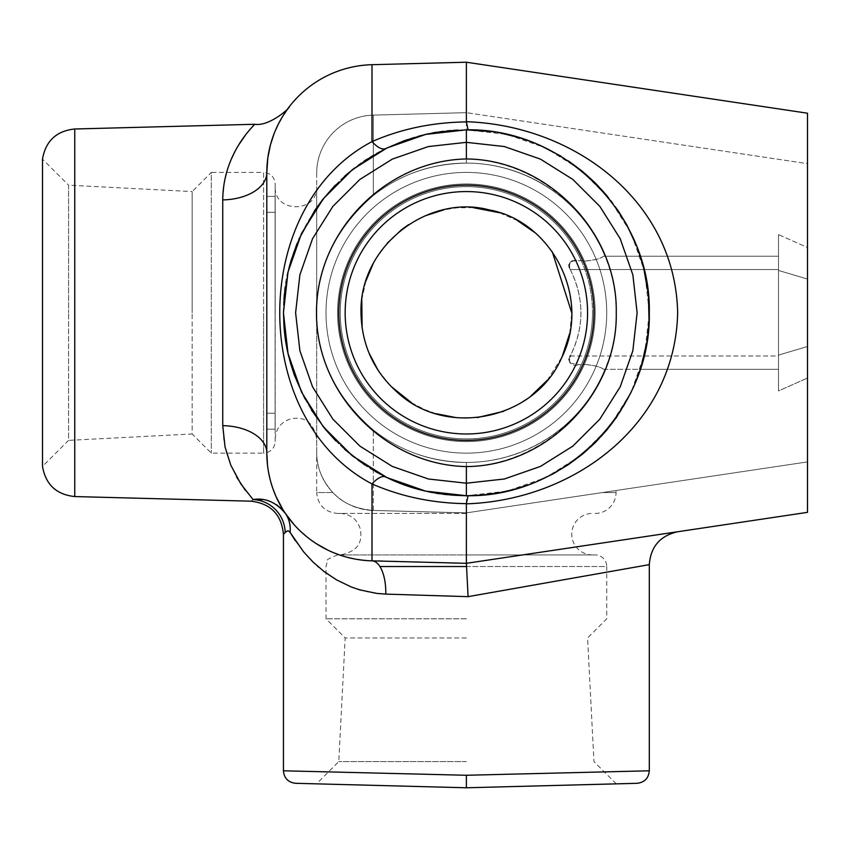 <?xml version="1.0" encoding="UTF-8"?>
<svg xmlns="http://www.w3.org/2000/svg" width="850" height="850" viewBox="0 0 850 850"><rect width="100%" height="100%" fill="white"/><g stroke="black" fill="none" stroke-linecap="round" stroke-linejoin="round"><path stroke-width="0.64" stroke-dasharray="4.25 3.19" d="M570.063 363.067L581.209 364.926C571.646 366.531 567.981 363.556 570.233 356.012L778.494 356.012L778.494 256.233L603.415 256.233C601.566 258.347 595.223 259.994 584.375 261.173C594.384 260.323 600.737 258.666 603.415 256.233L778.494 256.233L778.494 390.947L778.494 355.098L778.494 390.947L807.5 378.016L778.494 390.947L778.494 369.325L604.956 369.325C583.44 424.575 526.724 462.559 466.374 462.453C526.724 462.559 583.44 424.575 604.956 369.325L603.415 369.325C601.566 367.2 595.223 365.553 584.375 364.374C594.384 365.234 600.737 366.881 603.415 369.325L604.956 369.325A149.674 149.674 0 0 1 375.466 431.683A149.674 149.674 0 0 1 375.466 193.864A149.674 149.674 0 0 1 604.956 256.233L778.494 256.233L778.494 234.611L807.5 247.541L807.5 163.657L466.374 112.668L466.374 163.104C526.724 162.998 583.44 200.982 604.956 256.233A149.674 149.674 0 0 0 375.466 193.864A149.674 149.674 0 0 0 375.466 431.683A149.674 149.674 0 0 0 604.956 369.325L778.494 369.325L640.347 369.325L778.494 369.325L778.494 356.012L570.233 356.012C577.235 342.327 580.816 327.909 580.975 312.779C580.816 297.638 577.235 283.231 570.233 269.535C567.906 262.076 571.572 259.101 581.209 260.631L572.528 260.982M466.374 462.453L466.374 512.879L466.374 462.453C430.929 461.837 399.904 451.021 373.309 430.004C399.904 451.021 430.929 461.837 466.374 462.453M807.5 461.901L466.374 512.879L602.427 492.543L466.374 512.879L373.309 510.446C356.32 509.192 342.837 503.232 332.849 492.543C342.231 502.934 355.714 508.906 373.309 510.446L466.374 512.879L807.5 461.901L807.5 378.016L807.5 461.901M466.374 163.104L466.374 112.668L807.5 163.657L807.5 247.541L778.494 234.611L778.494 270.449L778.494 234.611L778.494 256.233L604.956 256.233C583.44 200.982 526.724 162.998 466.374 163.104C430.929 163.721 399.904 174.537 373.309 195.542C335.814 228.119 316.944 267.197 316.689 312.779C316.954 358.371 335.824 397.449 373.309 430.004C335.814 397.439 316.944 358.36 316.689 312.779C316.954 267.176 335.824 228.097 373.309 195.542C399.904 174.537 430.929 163.721 466.374 163.104M266.804 452.859A45.231 27.211 180 0 0 222.753 425.659L223.826 440.289L226.674 453.433L230.786 465.152L236.587 476.999M245.214 490.142L253.066 499.556C250.367 501.723 250.367 501.723 253.066 499.556L253.173 499.545M285.494 513.591L281.361 508.651M276.558 504.741L267.176 500.491L255.829 499.301M284.612 512.274L282.466 508.884M281.467 507.206L278.513 501.787M276.229 497.006L275.315 494.902M273.732 490.939L271.851 485.499M271.012 482.704L269.354 476.223M268.983 474.438L267.41 464.291M267.548 465.577L268.005 468.924M269.567 477.147L270.938 482.471A108.035 108.035 0 0 1 269.567 477.147A108.035 108.035 0 0 0 270.938 482.471M272.489 487.433L272.892 488.612M294.164 524.716L290.923 520.901M306.308 536.382L311.142 540.122A108.035 108.035 0 0 1 306.308 536.382A108.035 108.035 0 0 0 311.142 540.122M314.712 542.619L316.359 543.692A108.035 108.035 0 0 1 314.712 542.619A108.035 108.035 0 0 0 316.359 543.692M327.909 550.162L330.363 551.321A108.035 108.035 0 0 1 327.909 550.162A108.035 108.035 0 0 0 330.363 551.321M332.701 552.341L334.284 552.989A108.035 108.035 0 0 1 332.701 552.341A108.035 108.035 0 0 0 334.284 552.989M341.084 555.486L348.309 557.589M363.768 560.32L466.374 563.327L677.652 531.749L466.374 563.327L466.374 503.837C573.622 500.278 675.187 425.244 677.652 312.97C675.431 200.823 574.122 125.258 466.374 121.72L466.374 62.22L807.5 113.209L807.5 512.348L466.374 563.327L372.002 560.851L466.374 563.327L468.095 596.657L385.783 594.107A33.256 14.652 -88.5 0 0 372.002 560.851L355.874 559.215L341.094 555.486L327.909 550.173L314.234 542.3M266.804 452.689L266.804 172.858L266.804 452.689M266.804 212.33L266.804 429.186L266.804 196.361L266.804 212.33L275.113 212.33L275.113 196.361L275.113 429.186L275.113 196.361L275.113 429.186L275.113 212.33L266.804 212.33L275.113 212.33L266.804 212.33L266.804 413.228L275.113 413.228L266.804 413.228L275.113 413.228L266.804 413.228L266.804 429.186L275.113 429.186L266.804 429.186L275.113 429.186L266.804 429.186L266.804 196.361L275.113 196.361L266.804 196.361L266.804 212.33M266.804 196.361L275.113 196.361L266.804 196.361M637.128 783.307L466.374 787.78L616.25 783.849L466.374 787.78L295.609 783.307M602.427 492.543L616.048 490.514L602.427 492.543L616.048 492.543L602.427 492.543M466.374 158.971L466.374 142.343L428.389 146.551L392.307 159.12L359.922 179.414L332.881 206.401L312.534 238.744L299.891 274.805L295.609 312.779L299.891 350.742L312.534 386.803L332.881 419.146L359.922 446.144L392.307 466.427L428.389 478.996L466.374 483.204L466.374 466.576C547.241 465.014 616.803 393.635 616.25 312.779C616.803 231.923 547.241 160.533 466.374 158.971C385.507 160.533 315.945 231.923 316.498 312.779C315.945 393.635 385.507 465.014 466.374 466.576M807.5 378.016L807.5 346.502L807.5 378.016M807.5 279.055L807.5 346.502L778.494 355.098L778.494 270.449L807.5 279.055L807.5 346.502L778.494 355.098L778.494 270.449L807.5 279.055M466.374 495.709L466.374 483.204L504.348 478.996L540.43 466.427L572.815 446.144L599.856 419.146L620.213 386.803L632.846 350.742L637.128 312.779L632.846 274.805L620.213 238.744L599.856 206.401L572.815 179.414L540.43 159.12L504.348 146.551L466.374 142.343L466.374 129.838L507.078 134.428L545.742 147.953L580.433 169.745L609.397 198.719L631.189 233.399L644.725 272.064L649.304 312.779L644.725 353.483L631.189 392.147L609.397 426.838L580.433 455.802L545.742 477.594L507.078 491.13L466.374 495.709C368.581 497.76 281.382 410.561 283.433 312.779C281.382 214.986 368.581 127.787 466.374 129.838L457.576 130.05M283.433 312.779C281.733 244.694 326.496 176.024 385.783 148.538C410.348 136.234 437.782 130.007 468.095 129.848C570.531 132.441 647.87 210.885 649.304 312.524C647.966 414.513 571.03 492.926 468.095 495.709C437.761 495.55 410.327 489.313 385.783 477.009C326.719 449.522 281.754 381.289 283.433 312.779M617.727 210.035L607.144 195.946M568.459 160.979L560.926 156.166M501.543 133.248L492.277 131.686M364.565 160.788L354.269 168.215M344.505 176.333L335.293 185.173M298.892 239.169L297.064 243.472M287.523 274.306L285.271 286.886M283.9 299.646L283.433 312.619M287.428 350.806L290.541 363.269M304.906 398.767L311.376 409.944M335.782 440.895L344.611 449.31M364.438 464.684L375.062 471.293M528.158 484.957L536.701 481.652M630.849 392.849L634.61 384.614M283.433 770.801L466.374 775.264L649.304 770.801M283.433 534.427L285.143 532.504A33.256 32.672 -133.5 0 0 253.066 499.556M288.501 530.942L290.254 532.653M295.332 540.791L303.716 551.979L317.826 566.461M318.782 567.279L336.993 580.125L351.103 586.904L367.614 591.898L385.783 594.107M468.095 596.657L606.73 572.167M584.375 261.173A90.015 13.303 180 0 0 581.209 260.631A90.015 13.303 180 0 1 584.375 261.173A128.786 128.786 0 0 0 387.303 211.119A128.786 128.786 0 0 0 387.303 414.439A128.786 128.786 0 0 0 584.375 364.374A90.015 13.303 180 0 1 581.209 364.926A90.015 13.303 180 0 0 584.375 364.374A128.786 128.786 0 0 1 387.303 414.439A128.786 128.786 0 0 1 387.303 211.119A128.786 128.786 0 0 1 584.375 261.173M466.374 440.364A127.596 127.596 0 0 0 576.863 248.976A127.596 127.596 0 0 0 355.874 248.976A127.596 127.596 0 0 0 466.374 440.364M466.374 191.569A121.21 121.21 0 0 0 345.164 312.779A121.21 121.21 0 0 0 466.374 433.978A121.21 121.21 0 0 0 587.573 312.779A121.21 121.21 0 0 0 466.374 191.569M466.374 453.135A140.367 140.367 0 0 0 606.73 312.779A140.367 140.367 0 0 0 466.374 172.412A140.367 140.367 0 0 0 326.007 312.779A140.367 140.367 0 0 0 466.374 453.135A140.367 140.367 0 0 0 606.73 312.779A140.367 140.367 0 0 0 466.374 172.412A140.367 140.367 0 0 0 326.007 312.779A140.367 140.367 0 0 0 466.374 453.135M571.763 261.29L570.488 262.076M570.042 262.512L569.107 264.552M569.086 265.965L569.234 266.868M569.574 268.037L569.787 268.568M569.851 268.738L570.233 269.535C584.449 298.361 584.449 327.186 570.233 356.012M569.394 358.062L569.234 358.689M569.064 359.826L569.883 362.854M466.374 513.432L337.578 513.432L466.374 513.432M466.374 761.568L338.778 761.568L466.374 761.568M466.374 637.968L345.164 637.968L466.374 637.968M466.374 618.811L326.007 618.811L466.374 618.811M466.438 566.525L606.73 566.525A11.571 11.571 0 0 0 595.159 554.944L337.578 554.944L595.159 554.944M466.374 554.944L592.503 554.944L466.374 554.944M592.503 554.944A20.751 20.751 0 0 1 571.742 534.193A20.751 20.751 0 0 1 592.503 513.432M595.159 513.432A20.889 20.889 0 0 0 616.048 492.543L616.048 490.514M606.73 312.779A140.367 140.367 0 0 1 466.374 453.135A140.367 140.367 0 0 1 326.007 312.779A140.367 140.367 0 0 1 466.374 172.412A140.367 140.367 0 0 1 606.73 312.779A140.367 140.367 0 0 1 466.374 453.135A140.367 140.367 0 0 1 326.007 312.779A140.367 140.367 0 0 1 466.374 172.412A140.367 140.367 0 0 1 606.73 312.779A140.367 140.367 0 0 1 466.374 453.135A140.367 140.367 0 0 1 326.007 312.779A140.367 140.367 0 0 1 466.374 172.412A140.367 140.367 0 0 1 606.73 312.779M466.374 775.264L466.374 787.78M373.309 510.446L373.309 430.004L373.309 510.446L466.374 512.879L373.309 510.446A58.14 58.14 0 0 1 316.689 452.328A58.14 58.14 0 0 0 373.309 510.446A58.14 58.14 0 0 1 316.689 452.328L316.689 312.779L316.689 452.328C316.593 466.947 321.98 480.356 332.849 492.543C321.98 480.356 316.593 466.947 316.689 452.328L316.689 492.543L332.849 492.543L316.689 492.543C317.932 505.229 324.891 512.199 337.578 513.432M373.309 115.111L466.374 112.668L373.309 115.111A58.14 58.14 0 0 0 316.689 173.23A58.14 58.14 0 0 1 373.309 115.111L373.309 195.542L373.309 115.111M316.689 173.23L316.689 312.779L316.689 173.23M316.689 312.779L316.689 186.649L316.689 312.779M311.504 540.388L300.858 531.59M466.374 121.72L466.374 121.911C432.767 122.294 401.317 128.86 372.002 141.621C249.029 206.263 248.965 419.316 372.002 483.926C400.977 496.612 432.438 503.189 466.374 503.646L466.374 503.837M385.783 148.538A33.256 12.017 -116.1 0 1 372.002 141.621L372.002 64.696L466.374 62.22M372.002 560.851A108.035 108.035 0 0 1 339.479 554.944A108.035 108.035 0 0 0 372.002 560.851L372.002 483.926A33.256 12.017 116.1 0 1 385.783 477.009M267.07 165.155L267.814 157.962A108.035 108.035 0 0 1 267.952 156.931L267.803 158.058M270.417 144.968L268.94 151.311A108.035 108.035 0 0 1 270.428 144.936L271.49 141.217M274.082 133.694A108.035 108.035 0 0 1 275.166 131.006L274.082 133.694M277.759 125.29L278.279 124.228A108.035 108.035 0 0 1 282.423 116.748L278.248 124.291M285.983 111.244A108.035 108.035 0 0 1 287.374 109.267L285.983 111.244M282.774 116.163L282.423 116.748M276.154 128.722L274.093 133.684M250.155 129.274L245.523 135.012M238.829 144.744L234.632 152.161M231.232 159.343L227.885 168.173L224.209 182.877L222.753 199.888A45.231 27.211 0 0 0 266.804 172.688M275.188 441.564L275.188 312.779L275.188 441.564C274.497 448.598 270.64 452.455 263.606 453.135L263.606 312.779L263.606 453.135L211.321 453.135L192.164 433.978L192.164 312.779L192.164 433.978L68.563 440.364L68.563 312.779L68.563 440.364L42.5 466.427L42.5 159.12L68.563 185.183L68.563 312.779L68.563 185.183L192.164 191.569L192.164 312.779L192.164 191.569L211.321 172.412L211.321 453.135L211.321 172.412L263.606 172.412L263.606 312.779L263.606 172.412C270.64 173.102 274.497 176.959 275.188 183.982L275.188 312.779L275.188 183.982M275.188 312.779L275.188 186.649L275.188 312.779M466.374 503.646L468.095 495.709M466.374 121.911L468.095 129.848M290.084 532.366A33.256 29.835 -34.2 0 0 285.526 513.644M581.209 260.631A126.129 126.129 0 0 0 388.471 213.573A126.129 126.129 0 0 0 388.471 411.974A126.129 126.129 0 0 0 581.209 364.926A126.129 126.129 0 0 1 340.244 312.779A126.129 126.129 0 0 1 466.374 186.649A126.129 126.129 0 0 1 592.503 312.779A126.129 126.129 0 0 0 466.374 186.649A126.129 126.129 0 0 0 340.244 312.779A126.129 126.129 0 0 0 466.374 438.908A126.129 126.129 0 0 0 592.503 312.779A126.129 126.129 0 0 1 466.374 438.908A126.129 126.129 0 0 1 439.694 189.497A126.129 126.129 0 0 1 581.209 260.631M466.374 441.564A128.786 128.786 0 0 0 595.159 312.779A128.786 128.786 0 0 0 466.374 183.982A128.786 128.786 0 0 0 337.578 312.779A128.786 128.786 0 0 0 466.374 441.564M616.25 783.849L593.959 761.568L587.573 637.968L606.73 618.811L606.73 566.525L379.897 566.525M595.159 312.779A128.786 128.786 0 0 1 466.374 441.564A128.786 128.786 0 0 1 337.578 312.779A128.786 128.786 0 0 1 466.374 183.982A128.786 128.786 0 0 1 595.159 312.779M778.494 269.535L570.233 269.535L778.494 269.535M222.753 199.888L222.753 425.659M74.747 128.988L74.747 496.559M552.245 251.717L543.182 240.646L534.278 232.199M517.671 220.734L499.396 212.712M473.099 207.623L456.45 207.867L443.817 209.844M425.011 215.857L408.521 224.708M402.475 228.99L401.476 229.766M387.164 243.281L375.913 258.729M374.351 261.439L373.224 263.511M365.904 281.01L361.792 299.891M362.111 328.015L365.181 342.178L368.974 352.984M378.303 370.632L390.788 386.197M411.549 402.762L424.522 409.477L435.976 413.674M456.45 417.679L477.328 417.573M503.614 411.347L517.129 405.11L530.581 396.323M547.262 380.301L562.201 356.586M569.702 333.402L571.742 312.779M337.578 554.944C329.014 558.28 325.635 560.278 327.441 560.947L326.007 566.525L326.007 618.811L345.164 637.968L338.778 761.568L316.498 783.849M340.244 513.432C350.891 514.154 357.659 519.648 360.549 529.911C361.42 537.912 362.196 550.588 340.244 554.944M316.689 186.649C317.974 213.424 273.902 213.424 275.188 186.649M275.188 438.908C275.899 428.262 281.392 421.494 291.646 418.593C299.837 417.701 312.449 417.116 316.689 438.908M466.374 563.327L677.652 531.749L466.374 563.327"/><path stroke-width="1.27" d="M466.374 495.709L466.374 495.709C564.156 497.76 651.355 410.561 649.304 312.779C651.355 214.986 564.156 127.787 466.374 129.838L425.659 134.428L386.994 147.953L352.314 169.745L323.34 198.719L301.548 233.399L288.022 272.064L283.433 312.779L288.022 353.483L301.548 392.147L323.34 426.838L352.314 455.802L386.994 477.594L425.659 491.13L466.374 495.709L466.374 483.204L428.389 478.996L392.307 466.427L359.922 446.144L332.881 419.146L312.534 386.803L299.891 350.742L295.609 312.779L299.891 274.805L312.534 238.744L332.881 206.401L359.922 179.414L392.307 159.12L428.389 146.551L466.374 142.343L466.374 158.971C547.177 159.471 617.865 232.008 616.25 312.779C617.865 393.539 547.177 466.087 466.374 466.576L466.374 483.204L504.348 478.996L540.43 466.427L572.815 446.144L599.856 419.146L620.213 386.803L632.846 350.742L637.128 312.779L632.846 274.805L620.213 238.744L599.856 206.401L572.815 179.414L540.43 159.12L504.348 146.551L466.374 142.343L466.374 129.838L492.277 131.686M236.587 476.999L245.214 490.142M283.092 509.915L285.494 513.591M281.361 508.651L276.558 504.741M255.829 499.301L253.173 499.545M290.923 520.901L284.612 512.274M282.466 508.884L281.467 507.206M278.513 501.787L276.229 497.006M275.315 494.902L273.732 490.939M271.851 485.499L271.012 482.704M269.354 476.223L268.983 474.438M267.41 464.291L266.804 452.859L267.548 465.577M268.005 468.924L268.366 471.155M268.419 471.506L269.567 477.147A108.035 108.035 0 0 1 266.804 452.859L266.804 452.859A45.231 27.211 0 0 0 222.753 425.659L222.753 199.888C223.04 152.426 255.117 124.663 254.681 124.281C255.212 124.642 223.114 152.129 222.753 199.888A45.231 27.211 180 0 0 266.804 172.688L266.804 452.859L266.804 172.688A108.035 108.035 0 0 1 372.002 64.696L466.374 62.22L466.374 121.72C573.622 125.269 675.187 200.303 677.652 312.587C675.431 424.724 574.122 500.299 466.374 503.837L466.374 563.327L468.095 596.657L649.304 564.644L649.304 770.801L466.374 775.264L283.433 770.801L283.433 534.427C281.573 514.633 270.778 503.551 251.037 501.181L74.747 496.559L74.747 128.988L254.681 124.281L250.155 129.274M300.858 531.59L306.308 536.382A108.035 108.035 0 0 1 270.938 482.471L272.489 487.433M272.892 488.612L275.921 496.315L282.933 509.66M222.753 425.659L225.048 446.983L230.807 465.216L240.879 484.001L253.066 499.556C250.367 501.723 250.367 501.723 253.066 499.556C265.402 497.569 276.229 502.265 285.526 513.644L294.164 524.716M311.142 540.122L314.712 542.619A108.035 108.035 0 0 1 311.142 540.122A108.035 108.035 0 0 0 314.712 542.619M316.359 543.692L327.909 550.162A108.035 108.035 0 0 1 316.359 543.692A108.035 108.035 0 0 0 327.909 550.162M330.363 551.321L332.701 552.341A108.035 108.035 0 0 1 330.363 551.321A108.035 108.035 0 0 0 332.701 552.341M334.284 552.989A108.035 108.035 0 0 0 339.479 554.944L339.479 554.944A108.035 108.035 0 0 1 334.284 552.989L341.084 555.486M348.309 557.589L355.598 559.162M355.874 559.215L363.768 560.32M267.07 165.155L266.804 172.688A108.035 108.035 0 0 1 267.814 157.962L270.428 144.936A108.035 108.035 0 0 1 274.082 133.694L270.417 144.968M283.433 770.801C284.144 778.239 288.203 782.404 295.609 783.307L466.374 787.78L637.128 783.307C644.544 782.404 648.603 778.239 649.304 770.801M466.374 62.22L807.5 113.209L807.5 512.348L466.374 563.327L372.002 560.851A108.035 108.035 0 0 1 266.804 452.859A108.035 108.035 0 0 0 372.002 560.851A33.256 14.652 -88.5 0 1 385.783 594.107L468.095 596.657M634.61 384.614L640.889 367.646L647.169 340.659L649.06 322.288L648.391 294.429L643.471 266.921L637.16 247.212L626.918 225.08L617.727 210.035M607.144 195.946L595.414 183.101L582.537 171.456L568.459 160.979M560.926 156.166L539.931 145.276L531.548 141.844L519.531 137.732L501.543 133.248M457.576 130.05L435.933 132.387L424.777 134.629L404.929 140.462L385.783 148.538L364.565 160.788M354.269 168.215L344.505 176.333M335.293 185.173L322.66 199.58L315.01 210.035L298.892 239.169M297.064 243.472L290.636 261.949L287.523 274.306M285.271 286.886L283.9 299.646M283.433 312.619L285.207 338.215L287.428 350.806M290.541 363.269L294.483 375.402L304.906 398.767M311.376 409.944L325.391 429.346L335.782 440.895M344.611 449.31L364.438 464.684M375.062 471.293L385.783 477.009C410.348 489.313 437.782 495.55 468.095 495.709L483.002 494.955L500.257 492.543L513.783 489.462L528.158 484.957M536.701 481.652L552.989 473.907L568.257 464.716L582.282 454.304L595.181 442.68L606.996 429.792L616.324 417.562L630.849 392.849M385.783 594.107L376.667 593.406L359.571 589.826L351.156 586.925L336.473 579.827L324.201 571.668L313.076 562.094L303.567 551.809L290.084 532.366L288.575 530.963L287.215 530.984L285.143 532.504L286.779 531.165M287.226 530.984L288.501 530.942M290.254 532.653L295.332 540.791M317.826 566.461L318.782 567.279M606.73 572.167L649.304 564.644C650.664 546.709 660.11 535.744 677.652 531.749M253.066 499.556A33.256 32.672 -133.5 0 1 285.143 532.504L283.433 534.427M572.528 260.982L571.763 261.29M569.107 264.552L569.086 265.965M569.234 266.868L569.426 267.591M570.222 356.022L569.787 356.968M569.234 358.689L569.064 359.826M593.959 312.779A127.596 127.596 0 0 1 402.571 423.268A127.596 127.596 0 0 1 402.571 202.279A127.596 127.596 0 0 1 593.959 312.779M345.164 312.779A121.21 121.21 0 0 1 466.374 191.569A121.21 121.21 0 0 1 587.573 312.779A121.21 121.21 0 0 1 466.374 433.978A121.21 121.21 0 0 1 345.164 312.779M466.374 466.576C385.507 465.014 315.945 393.635 316.498 312.779C315.945 231.923 385.507 160.533 466.374 158.971M466.374 787.78L466.374 775.264M466.374 503.837L466.374 503.646C432.767 503.253 401.317 496.687 372.002 483.926C249.029 419.284 248.965 206.231 372.002 141.621C400.977 128.934 432.438 122.368 466.374 121.911L466.374 121.72M314.234 542.3L311.504 540.388M267.952 156.931A108.035 108.035 0 0 1 268.94 151.311L267.952 156.931M278.248 124.291L275.166 131.006A108.035 108.035 0 0 1 278.279 124.228L282.423 116.748A108.035 108.035 0 0 1 285.983 111.244L282.413 116.748M287.374 109.267A108.035 108.035 0 0 1 288.373 107.929L287.374 109.267M282.774 116.163L288.437 107.844A108.035 108.035 0 0 1 372.002 64.696L372.002 141.621A33.256 12.017 63.9 0 0 385.783 148.538M266.804 172.688L267.803 158.058M277.759 125.29L276.154 128.722M274.093 133.684L271.49 141.217M245.523 135.012L238.829 144.744M234.632 152.161L231.232 159.343M74.747 128.988C56.419 130.932 45.677 140.972 42.5 159.12L42.5 466.427C45.677 484.574 56.419 494.626 74.747 496.559M466.374 121.911L468.095 129.848M466.374 503.646L468.095 495.709M385.783 477.009A33.256 12.017 -63.9 0 0 372.002 483.926L372.002 560.851M284.676 512.369L285.526 513.644A33.256 29.835 -34.2 0 1 290.084 532.366M379.897 566.525L466.438 566.525M306.308 536.382A108.035 108.035 0 0 1 270.938 482.471M269.567 477.147A108.035 108.035 0 0 1 266.804 452.859M571.742 312.779L552.245 251.717M534.278 232.199L517.671 220.734M499.396 212.712L473.099 207.623M443.817 209.844L425.011 215.857M408.521 224.708L402.475 228.99M401.476 229.766L387.164 243.281M375.913 258.729L374.351 261.439M373.224 263.511L365.904 281.01M361.792 299.891L362.111 328.015M368.974 352.984L378.303 370.632M390.788 386.197L411.549 402.762M435.976 413.674L456.45 417.679M477.328 417.573L503.614 411.347M530.581 396.323L547.262 380.301M562.201 356.586L569.702 333.402M360.995 312.779C359.274 245.778 428.464 193.534 489.356 209.939C551.438 221.021 591.802 297.755 561.712 357.638C535.628 418.625 448.768 438.047 399.203 393.964C374.393 372.587 361.664 345.514 360.995 312.779M254.681 124.281C269.471 126.714 290.509 107.514 289.276 106.728L289.255 106.76"/></g></svg>
